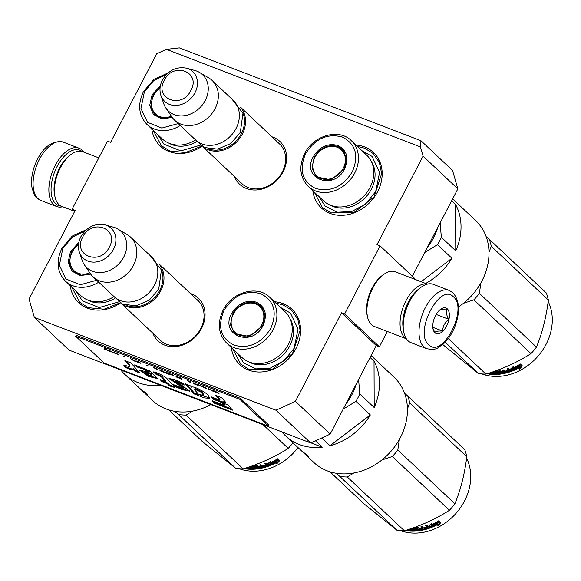 <?xml version="1.0" encoding="UTF-8"?>
<svg xmlns="http://www.w3.org/2000/svg" width="581" height="581" viewBox="0 0 581 581"><rect width="100%" height="100%" fill="white"/><g stroke="black" fill="none" stroke-linecap="round" stroke-linejoin="round"><path stroke-width="0.87" d="M420.942 140.718L452.548 170.494L457.843 188.876L423.077 156.122L376.975 244.681L380.076 245.865L344.613 313.987L341.519 312.796L295.417 401.355L275.939 410.215L34.344 317.393L29.05 299.012L75.152 210.453L72.051 209.262L107.514 141.139L110.608 142.33L156.71 53.772L166.449 49.341L179.355 47.889L420.942 140.718L420.426 146.928L166.449 49.341M423.077 156.122L420.426 146.928M190.379 293.47A29.391 24.424 133.3 0 1 191.541 293.877A29.391 24.424 133.3 0 1 201.513 328.49A29.391 24.424 133.3 0 1 164.837 345.172A29.391 24.424 133.3 0 1 152.905 333.24M271.937 136.789A29.391 24.424 133.3 0 1 273.106 137.203A29.391 24.424 133.3 0 1 283.078 171.809A29.391 24.424 133.3 0 1 246.402 188.498A29.391 24.424 133.3 0 1 234.463 176.566M120.34 302.999A38.055 31.621 133.3 0 1 87.47 308.17A38.055 31.621 133.3 0 1 70.228 285.663M201.905 146.325A38.055 31.621 133.3 0 1 169.027 151.496A38.055 31.621 133.3 0 1 151.794 128.982M274.443 301.75A38.055 31.621 133.3 0 1 283.1 303.638A38.055 31.621 133.3 0 1 296.012 348.447A38.055 31.621 133.3 0 1 248.523 370.053A38.055 31.621 133.3 0 1 231.274 347.409M356 145.068A38.055 31.621 133.3 0 1 364.657 146.957A38.055 31.621 133.3 0 1 377.57 191.774A38.055 31.621 133.3 0 1 330.088 213.38A38.055 31.621 133.3 0 1 312.832 190.735M457.843 188.876L412.35 276.273M72.051 209.262L74.55 211.615M295.417 401.355L330.182 434.116L310.704 442.976L69.117 350.147L34.344 317.393M310.704 442.976L275.939 410.215M330.182 434.116L376.285 345.557L341.519 312.796M344.613 313.987L379.378 346.748L376.285 345.557M380.076 245.865L414.841 278.626L414.543 279.207M387.331 331.468L379.378 346.748M158.715 338.716A27.438 22.804 -46.7 0 0 160.167 340.241A27.438 22.804 -46.7 0 0 166.515 344.213A27.438 22.804 133.3 0 0 198.426 332.434A27.438 22.804 133.3 0 0 197.794 300.304A27.438 22.804 133.3 0 0 196.189 298.946M240.273 182.035A27.438 22.804 -46.7 0 0 241.725 183.567A27.438 22.804 -46.7 0 0 248.08 187.54A27.438 22.804 133.3 0 0 279.991 175.76A27.438 22.804 133.3 0 0 279.359 143.623A27.438 22.804 133.3 0 0 277.747 142.265M275.917 303.137L283.049 304.858L291.633 310.232L297.806 319.158L300.101 330.298L292.483 353.655L272.395 369.204L249.365 369.574L240.781 364.207L232.741 348.796M120.064 302.839L104.057 309.215L88.305 307.69L79.72 302.323L71.71 287.05M357.482 146.463L364.614 148.184L373.198 153.551L379.364 162.484L381.666 173.625L374.048 196.981L353.952 212.53L330.923 212.9L322.339 207.526L314.306 192.122M201.629 146.158L185.622 152.534L169.863 151.016L161.286 145.642L153.268 130.376M240.694 107.507A27.322 22.703 133.3 0 1 242.241 134.255A27.322 22.703 -46.7 0 1 203.372 147.116M242.764 112.467A26.544 22.056 133.3 0 1 241.304 133.717A26.544 22.056 -46.7 0 1 208.448 148.889M212.116 80.425L233.134 100.23A27.322 22.703 133.3 0 1 236.075 128.445A27.322 22.703 -46.7 0 1 195.659 139.999L174.641 120.202A27.322 22.703 -46.7 0 0 215.057 108.64A27.322 22.703 133.3 0 0 212.116 80.425A27.322 22.703 133.3 0 0 208.768 77.912L199.515 72.429A24.925 20.713 133.3 0 1 205.253 100.469A24.925 20.713 -46.7 0 1 165.912 108.095L171.932 117.006A27.322 22.703 -46.7 0 0 174.641 120.202M186.654 68.202C176.413 66.357 168.345 70.294 162.44 80.018C159.797 85.233 159.296 90.396 160.922 95.509A20.473 17.009 -46.7 0 0 176.791 105.393A20.473 17.009 -46.7 0 0 194.991 92.771A20.473 17.009 -46.7 0 0 186.654 68.202L195.107 70.555A24.925 20.713 133.3 0 1 199.515 72.429M160.922 95.509L163.777 103.81A24.925 20.713 -46.7 0 0 165.912 108.095M159.136 264.181A27.322 22.703 133.3 0 1 160.683 290.928A27.322 22.703 -46.7 0 1 121.814 303.798M161.198 269.148A26.544 22.056 133.3 0 1 159.746 290.398A26.544 22.056 -46.7 0 1 126.89 305.562M130.551 237.106L151.576 256.911A27.322 22.703 133.3 0 1 154.517 285.126A27.322 22.703 -46.7 0 1 114.101 296.68L93.083 276.876A27.322 22.703 -46.7 0 0 133.499 265.321A27.322 22.703 133.3 0 0 130.551 237.106A27.322 22.703 133.3 0 0 127.203 234.586L117.958 229.103A24.925 20.713 133.3 0 1 123.695 257.143A24.925 20.713 -46.7 0 1 84.347 264.776L90.367 273.68A27.322 22.703 -46.7 0 0 93.083 276.876M105.096 224.883C94.856 223.031 86.78 226.968 80.882 236.692C78.239 241.907 77.731 247.078 79.365 252.19A20.473 17.009 -46.7 0 0 95.233 262.067A20.473 17.009 -46.7 0 0 113.433 249.445A20.473 17.009 -46.7 0 0 105.096 224.883L113.549 227.236A24.925 20.713 133.3 0 1 117.958 229.103M79.365 252.19L82.219 260.484A24.925 20.713 -46.7 0 0 84.347 264.776M61.056 206.073A29.667 15.622 -69 0 1 55.623 203.72A29.667 15.622 -69 0 1 57.091 166.522A29.667 15.622 -69 0 1 82.037 151.481M62.704 206.742A31.221 16.442 -69 0 1 56.662 206.509A31.221 16.442 -69 0 1 53.677 204.606A31.221 16.442 -69 0 1 55.217 165.447A31.221 16.442 -69 0 1 79.06 148.213A31.221 16.442 -69 0 1 82.044 150.109A31.221 16.442 -69 0 1 83.7 152.084M449.186 290.427L433.39 284.356A31.221 16.442 111 0 0 421.472 286.97L420.274 287.82A29.667 15.622 111 0 0 408.944 301.713A29.667 15.622 111 0 0 403.57 331.293L403.889 332.731A31.221 16.442 111 0 0 408.007 340.756A31.221 16.442 111 0 0 410.992 342.652L426.788 348.723C438.161 350.554 437.195 347.387 442.09 345.063C447.501 340.597 451.793 334.38 454.959 326.406C460.29 311.997 459.658 300.827 453.078 292.889L449.186 290.427A31.221 16.442 111 0 0 423.912 310.617A31.221 16.442 111 0 0 423.803 346.821A31.221 16.442 111 0 0 426.788 348.723M421.472 286.97A31.221 16.442 111 0 0 409.547 301.59A31.221 16.442 111 0 0 403.889 332.731M428.676 344.606C442.177 359.53 468.533 308.896 453.5 296.92C439.991 282.003 413.636 332.637 428.676 344.606M434.878 332.688A13.661 7.197 111 0 0 446.615 325.977A13.661 7.197 111 0 0 447.29 308.845A13.661 7.197 111 0 0 440.768 309.157A13.661 7.197 111 0 0 433.077 329.18A13.661 7.197 111 0 0 434.878 332.688M432.918 328.323L434.835 332.521C435.518 331.308 438.125 330.829 442.642 331.09C442.773 326.42 444.821 322.484 448.786 319.289C446.31 315.098 445.758 311.641 447.116 308.925L440.238 309.557M448.786 319.289L436.171 314.444M442.642 331.09L432.809 327.306M416.592 290.965A27.322 14.387 111 0 0 408.341 302.011A27.322 14.387 111 0 0 402.945 326.493M427.202 284.167A29.275 15.418 111 0 0 406.003 300.675A29.275 15.418 111 0 0 404.558 337.387A29.275 15.418 111 0 0 406.264 338.65M427.347 284.124L395.218 271.777A29.275 15.418 111 0 0 384.041 274.232L382.538 275.292A27.322 14.387 111 0 0 372.101 288.089A27.322 14.387 111 0 0 367.156 315.338L367.555 317.132A29.275 15.418 111 0 0 371.419 324.648A29.275 15.418 111 0 0 374.215 326.428L406.351 338.781M384.041 274.232A29.275 15.418 111 0 0 372.864 287.936A29.275 15.418 111 0 0 367.555 317.132M73.969 211.063L61.702 206.349A29.275 15.418 -69 0 1 58.899 204.57A29.275 15.418 -69 0 1 55.042 197.053L54.636 195.252A27.322 14.387 -69 0 1 59.589 168.011A27.322 14.387 -69 0 1 70.025 155.214L71.528 154.147A29.275 15.418 -69 0 1 82.698 151.699L98.799 157.887M55.042 197.053A29.275 15.418 -69 0 1 60.344 167.858A29.275 15.418 -69 0 1 71.528 154.147M451.648 200.786L455.591 204.505A58.55 48.651 133.3 0 1 455.758 250.861L441.328 237.259A58.55 48.651 133.3 0 1 439.519 241.006A58.55 48.651 133.3 0 1 437.471 244.666L424.726 252.495M452.65 198.862L475.614 220.504A58.55 48.651 133.3 0 1 481.925 280.964A58.55 48.651 133.3 0 1 458.474 306.906M313.268 156.725C319.652 146.608 327.873 142.868 337.931 145.504C346.93 150.189 349.166 157.945 344.642 168.78C334.031 191.41 300.711 178.614 313.268 156.725M314.205 157.262C320.334 147.545 328.236 143.95 337.895 146.485L342.289 149.23L346.545 158.112L344.337 168.846L331.025 179.892L316.246 176.871L311.997 167.989L314.205 157.262M317.153 177.648L315.49 175.295M340.669 148.569L343.124 150.094M305.57 153.769C298.823 169.921 302.156 181.49 315.57 188.469C330.567 192.405 342.819 186.828 352.34 171.744C359.087 155.585 355.754 144.023 342.34 137.036C327.343 133.107 315.084 138.685 305.57 153.769M308.199 186.37L323.523 200.808A31.418 26.109 -46.7 0 0 370.003 187.525A31.418 26.109 -46.7 0 0 366.618 155.076L351.294 140.631C339.006 128.045 313.348 135.402 304.626 153.616C298.641 166.449 299.832 177.372 308.199 186.37A31.418 26.109 -46.7 0 0 354.679 173.08A31.418 26.109 -46.7 0 0 351.294 140.631M421.152 281.749L451.902 258.269A58.55 48.651 133.3 0 1 425.633 283.47M455.591 204.505L455.758 250.861M441.328 237.259L440.166 222.843M427.304 247.542A52.689 43.786 -46.7 0 0 437.711 227.563M451.902 258.269L437.471 244.666M361.999 150.726L371.971 156.362L379.618 172.339L375.653 191.636L365.565 204.105L351.708 211.513L337.162 212.225L325.128 206.073L318.911 196.458M344.998 152.847A18.636 15.491 -46.7 0 0 342.906 150.297C336.864 145.381 330.131 144.974 322.695 149.077A17.88 14.859 -46.7 0 1 341.294 149.825A17.88 14.859 -46.7 0 1 343.255 168.316A17.88 14.859 133.3 0 1 320.944 178.461A17.88 14.859 133.3 0 1 314.88 157.415C311.278 165.048 312.106 171.722 317.349 177.423A18.636 15.491 133.3 0 0 320.022 179.369M322.695 149.077A17.88 14.859 -46.7 0 0 314.931 157.32A17.88 14.859 -46.7 0 0 314.88 157.415M548.173 301.474A51.716 42.972 133.3 0 1 538.558 355.543A51.716 42.972 133.3 0 1 481.969 373.932M486.181 236.707L489.238 239.212A58.55 48.651 133.3 0 1 491.272 246.286L488.991 252.176M480.937 282.802L479.361 293.332A58.55 48.651 133.3 0 1 473.893 299.818L463.427 303.318M489.238 239.212L546.322 292.998A58.55 48.651 133.3 0 1 548.362 300.072C546.198 317.458 542.226 333.138 536.445 347.118A58.55 48.651 133.3 0 1 533.808 350.445A58.55 48.651 133.3 0 1 530.976 353.604C517.773 362.137 502.761 368.971 485.941 374.099A58.55 48.651 133.3 0 1 478.439 373.51L445.206 342.202M478.439 373.51L442.744 344.526M548.362 300.072L491.272 246.286M536.445 347.118L479.361 293.332M530.976 353.604L473.893 299.818M485.941 374.099L448.263 338.592M519.777 365.87A51.716 42.972 133.3 0 1 512.812 369.385L512.486 370.969L510.481 369.073L513.415 366.408L513.117 367.926A51.716 42.972 133.3 0 0 520.068 364.2L519.777 365.87L519.508 365.267A50.939 42.326 133.3 0 1 512.645 368.724L512.34 370.3L510.779 368.819M512.812 369.385L512.645 368.724M519.639 364.469L519.508 365.267M513.277 367.119A50.939 42.326 133.3 0 1 512.936 367.272L513.023 366.785M513.117 367.926L512.936 367.272M519.741 367.526L519.443 369.175L522.377 365.928L520.358 364.018L520.031 365.892A51.716 42.972 133.3 0 1 513.067 369.429L512.776 370.852A51.716 42.972 133.3 0 0 519.741 367.526L519.487 366.909A50.939 42.326 133.3 0 1 512.936 370.061M519.922 364.294L519.763 365.289M522.087 365.333L519.203 368.543M512.9 368.768L512.638 370.235M490.444 372.799A51.716 42.972 133.3 0 1 490.066 372.777M488.817 373.184A51.716 42.972 133.3 0 0 491.025 373.343L491.185 372.624A50.939 42.326 133.3 0 1 490.618 372.595M491.432 373.728L491.562 373.169A50.939 42.326 133.3 0 1 491.076 373.14M491.025 373.343L491.395 373.888A51.716 42.972 133.3 0 1 488.541 373.641L489.122 374.193L489.26 373.721M500.132 371.47L502.325 373.532L502.325 372.82L500.139 370.758L499.827 371.419A51.716 42.972 133.3 0 1 496.116 371.913L496.886 372.639A51.716 42.972 133.3 0 0 499.311 372.348L500.11 372.501L501.374 373.692L501.069 374.004L501.091 373.423M500.975 373.307A50.939 42.326 133.3 0 1 499.595 373.481L499.624 372.755L498.926 372.319M495.499 373.765A50.939 42.326 133.3 0 1 494.351 373.779M492.797 373.75A50.939 42.326 133.3 0 1 491.446 373.677M501.069 374.004A51.716 42.972 133.3 0 1 489.122 374.193M496 371.942L496.159 371.397M499.827 371.419L499.834 370.758M496.116 371.913L496.167 371.295M507.678 368.659L508.593 370.097L507.235 368.812A51.716 42.972 133.3 0 0 508.549 368.347L511.418 371.048L511.113 371.477L510.989 370.801A50.939 42.326 133.3 0 1 506.937 372.08M509.174 370.649A51.716 42.972 133.3 0 1 506.109 371.593L506.044 370.896A50.939 42.326 133.3 0 0 509.065 369.966L509.544 371.266A51.716 42.972 133.3 0 1 506.16 372.29A50.939 42.326 133.3 0 1 504.736 372.617M511.113 371.477A51.716 42.972 133.3 0 1 503.124 373.663L503.117 372.966L502.325 372.82M508.477 369.414A50.939 42.326 133.3 0 1 508.034 369.567M508.593 370.097A51.716 42.972 133.3 0 1 505.521 371.041L506.109 371.593M494.228 371.513L494.511 371.448A51.716 42.972 133.3 0 0 500.009 370.729L501.919 371.898A51.716 42.972 133.3 0 0 503.669 371.52L502.311 370.235A51.716 42.972 133.3 0 0 503.633 369.908L506.16 372.29M494.751 371.426L496.537 372.559A50.939 42.326 133.3 0 0 496.559 372.552M494.199 371.709L495.658 373.082L495.746 372.363M499.232 372.385L498.883 373.038A51.716 42.972 133.3 0 1 496.45 373.278L495.658 373.082M498.883 373.038L498.919 372.406M499.188 373.104L499.464 373.59A51.716 42.972 133.3 0 1 495.644 373.91L493.298 371.695M492.296 372.036L494.322 373.946L494.446 373.22L492.949 371.811M491.323 372.363L493.008 373.939A51.716 42.972 133.3 0 0 494.322 373.946M503.124 373.663L502.325 373.532M487.561 373.59L488.055 374.055A51.716 42.972 133.3 0 1 486.755 373.844M504.613 372.406L504.591 371.971A50.939 42.326 133.3 0 1 504.25 372.043L504.62 372.668A51.716 42.972 133.3 0 1 503.306 372.958L502.507 372.45L502.492 371.782M503.669 371.491A50.939 42.326 133.3 0 0 504.214 371.368L504.25 372.072A51.716 42.972 133.3 0 1 502.507 372.45M504.214 371.368L504.591 371.971M491.185 372.624L491.562 373.169M511.287 370.373L510.989 370.801M509.065 369.966L509.435 370.591M502.87 370.104L503.633 370.816A50.939 42.326 133.3 0 1 503.066 370.947M503.669 371.52L503.633 370.816M172.23 117.435L161.809 118.916L153.369 114.392L149.716 105.357L152.069 94.826L160.378 85.814M172.07 117.209L162.811 118.568L155.047 114.973L150.799 106.091L152.999 95.364L160.138 87.266M155.948 115.75L154.292 113.397M166.609 74.31L153.747 80.563L144.371 91.871L140.951 108.553L147.589 122.344L161.801 128.074L178.236 123.586M168.112 72.915L153.827 79.394L143.427 91.711C137.443 104.551 138.634 115.466 147 124.465L162.324 138.91A31.418 26.109 -46.7 0 0 195.274 140.144M200.22 145.221L180.793 150.871L163.929 144.175L157.712 134.56M171.373 116.185A17.88 14.859 133.3 0 1 154.691 113.012A17.88 14.859 133.3 0 1 153.682 95.509C150.08 103.149 150.9 109.824 156.144 115.525A18.636 15.491 133.3 0 0 158.824 117.464M160.044 88.145A17.88 14.859 -46.7 0 0 153.733 95.422A17.88 14.859 -46.7 0 0 153.682 95.509M370.082 357.468L374.026 361.179A58.55 48.651 133.3 0 1 374.2 407.535L359.762 393.933A58.55 48.651 133.3 0 1 357.961 397.687A58.55 48.651 133.3 0 1 355.906 401.34L343.168 409.177M371.085 355.536L394.056 377.178A58.55 48.651 133.3 0 1 400.367 437.638A58.55 48.651 133.3 0 1 327.314 470.879A58.55 48.651 133.3 0 1 313.755 462.403L301.902 451.234A58.55 48.651 133.3 0 1 301.43 450.776M231.703 313.406C238.087 303.282 246.315 299.542 256.374 302.178C265.372 306.862 267.609 314.626 263.084 325.462C252.466 348.084 219.146 335.288 231.703 313.406M232.64 313.943C238.776 304.219 246.671 300.624 256.337 303.159L260.731 305.911L264.98 314.793L262.779 325.52L249.467 336.573L234.688 333.552L230.439 324.67L232.64 313.943M235.588 334.322L233.932 331.976M259.104 305.243L261.566 306.768M224.012 310.45C217.265 326.602 220.598 338.164 234.005 345.15C249.002 349.079 261.261 343.502 270.775 328.418C277.522 312.266 274.188 300.697 260.782 293.717C245.785 289.781 233.526 295.359 224.012 310.45M226.634 343.044L241.965 357.489A31.418 26.109 -46.7 0 0 288.445 344.199A31.418 26.109 -46.7 0 0 285.06 311.75L269.729 297.305C257.448 284.719 231.79 292.076 223.068 310.29C217.076 323.13 218.267 334.046 226.634 343.044A31.418 26.109 -46.7 0 0 273.114 329.754A31.418 26.109 -46.7 0 0 269.729 297.305M330.015 445.736L370.344 414.943A58.55 48.651 133.3 0 1 330.015 445.736L321.751 437.951M374.026 361.179L374.2 407.535M359.762 393.933L358.608 379.516M345.746 404.216A52.689 43.786 -46.7 0 0 356.146 384.237M370.344 414.943L355.906 401.34M310.958 442.86L322.252 447.196L315.468 440.805M322.252 447.196A58.55 48.651 133.3 0 1 299.338 444.523A58.55 48.651 133.3 0 1 285.787 436.048A58.55 48.651 133.3 0 1 281.996 431.944M299.215 448.685L301.002 450.34A58.55 48.651 133.3 0 0 306.325 454.277L306.26 454.524A58.55 48.651 133.3 0 1 301.081 450.457L301.103 450.435M300.072 449.491L301.089 450.449M306.724 454.574L306.441 455.148L308.591 456.332L306.645 454.495M306.441 455.148L306.826 454.669M306.448 454.938A58.55 48.651 133.3 0 1 301.902 451.234M301.292 450.653L301.292 450.653A58.55 48.651 133.3 0 0 306.485 454.705M280.441 307.4L290.406 313.043L298.053 329.013L294.088 348.31L284 360.779L270.15 368.187L255.604 368.899L243.57 362.755L237.346 353.139M263.44 309.52A18.636 15.491 -46.7 0 0 261.348 306.971C255.306 302.055 248.566 301.648 241.137 305.759A17.88 14.859 -46.7 0 1 259.736 306.499A17.88 14.859 -46.7 0 1 261.697 324.99A17.88 14.859 133.3 0 1 239.387 335.143A17.88 14.859 133.3 0 1 233.322 314.089C229.72 321.729 230.541 328.396 235.784 334.104A18.636 15.491 133.3 0 0 238.464 336.043M241.137 305.759A17.88 14.859 -46.7 0 0 233.366 314.001A17.88 14.859 -46.7 0 0 233.322 314.089M466.616 458.155A51.716 42.972 133.3 0 1 457 512.217A51.716 42.972 133.3 0 1 400.411 530.606M404.623 393.388L407.673 395.893A58.55 48.651 133.3 0 1 409.714 402.96L407.426 408.857M399.372 439.476L397.796 450.006A58.55 48.651 133.3 0 1 392.328 456.499L381.87 459.999M353.793 473.021L347.293 476.986A58.55 48.651 133.3 0 1 339.791 476.405L335.912 473.224M407.673 395.893L464.764 449.679A58.55 48.651 133.3 0 1 466.797 456.746C464.633 474.132 460.66 489.819 454.887 503.8A58.55 48.651 133.3 0 1 452.25 507.119A58.55 48.651 133.3 0 1 449.418 510.285C436.215 518.818 421.203 525.645 404.383 530.773A58.55 48.651 133.3 0 1 396.874 530.192L339.791 476.405M396.874 530.192L363.757 503.633L329.979 471.808M466.797 456.746L409.714 402.96M454.887 503.8L397.796 450.006M449.418 510.285L392.328 456.499M404.383 530.773L347.293 476.986M438.219 522.551A51.716 42.972 133.3 0 1 431.247 526.059L430.928 527.642L428.916 525.754L431.85 523.089L431.56 524.599A51.716 42.972 133.3 0 0 438.51 520.881L438.219 522.551L437.943 521.941A50.939 42.326 133.3 0 1 431.087 525.406L430.782 526.974L429.214 525.5M431.247 526.059L431.087 525.406M438.081 521.142L437.943 521.941M431.719 523.793A50.939 42.326 133.3 0 1 431.371 523.946L431.465 523.459M431.56 524.599L431.371 523.946M438.183 524.2L437.878 525.849L440.819 522.602L438.793 520.699L438.473 522.566A51.716 42.972 133.3 0 1 431.501 526.103L431.211 527.526A51.716 42.972 133.3 0 0 438.183 524.2L437.929 523.59A50.939 42.326 133.3 0 1 431.378 526.735M438.364 520.968L438.197 521.963M440.529 522.014L437.646 525.224M431.334 525.449L431.073 526.916M408.879 529.473A51.716 42.972 133.3 0 1 408.508 529.451M407.252 529.865A51.716 42.972 133.3 0 0 409.467 530.025L409.627 529.306A50.939 42.326 133.3 0 1 409.06 529.269M409.874 530.409L410.004 529.843A50.939 42.326 133.3 0 1 409.511 529.814M409.467 530.025L409.837 530.562A51.716 42.972 133.3 0 1 406.976 530.322L407.564 530.874L407.702 530.402M418.574 528.144L420.76 530.206L420.767 529.494L418.581 527.432L418.262 528.093A51.716 42.972 133.3 0 1 414.551 528.587L415.328 529.32A51.716 42.972 133.3 0 0 417.754 529.03L418.552 529.175L419.816 530.366L419.511 530.678L419.533 530.097M419.409 529.981A50.939 42.326 133.3 0 1 418.037 530.162L418.066 529.436L417.361 529M413.933 530.438A50.939 42.326 133.3 0 1 412.793 530.453M411.239 530.424A50.939 42.326 133.3 0 1 409.881 530.351M419.511 530.678A51.716 42.972 133.3 0 1 407.564 530.874M414.442 528.623L414.602 528.071M418.262 528.093L418.269 527.439M414.551 528.587L414.609 527.969M426.12 525.333L427.028 526.771L425.67 525.493A51.716 42.972 133.3 0 0 426.991 525.021L429.86 527.722L429.555 528.158L429.432 527.483A50.939 42.326 133.3 0 1 425.372 528.754M427.616 527.323A51.716 42.972 133.3 0 1 424.544 528.267L424.479 527.577A50.939 42.326 133.3 0 0 427.507 526.64L427.986 527.947A51.716 42.972 133.3 0 1 424.595 528.964A50.939 42.326 133.3 0 1 423.179 529.298M429.555 528.158A51.716 42.972 133.3 0 1 421.559 530.337L421.559 529.64M426.919 526.088A50.939 42.326 133.3 0 1 426.469 526.241M427.028 526.771A51.716 42.972 133.3 0 1 423.963 527.722L424.544 528.267M412.663 528.194L412.946 528.122A51.716 42.972 133.3 0 0 418.443 527.403L420.361 528.579A51.716 42.972 133.3 0 0 422.104 528.194L420.746 526.916A51.716 42.972 133.3 0 0 422.067 526.582L424.595 528.964M413.193 528.1L414.972 529.233A50.939 42.326 133.3 0 0 415.001 529.233M412.641 528.39L414.093 529.756L414.18 529.037M417.666 529.059L417.318 529.712A51.716 42.972 133.3 0 1 414.892 529.952L414.093 529.756M417.318 529.712L417.361 529.08M417.63 529.778L417.906 530.264A51.716 42.972 133.3 0 1 414.086 530.584L411.733 528.369M410.738 528.71L412.764 530.62L412.888 529.901L411.384 528.485M409.765 529.037L411.442 530.62A51.716 42.972 133.3 0 0 412.764 530.62M421.559 530.337L420.76 530.206M405.996 530.264L406.489 530.729A51.716 42.972 133.3 0 1 405.189 530.518M423.048 529.08L423.026 528.645A50.939 42.326 133.3 0 1 422.692 528.725M420.942 529.131A51.716 42.972 133.3 0 0 422.692 528.746L423.062 529.349A51.716 42.972 133.3 0 1 421.741 529.64L420.942 529.131L420.935 528.456M422.692 528.746L422.656 528.042A50.939 42.326 133.3 0 1 422.104 528.173M422.656 528.042L423.026 528.645M409.627 529.306L410.004 529.843M421.559 529.632L420.767 529.494M429.729 527.047L429.432 527.483M427.507 526.64L427.877 527.265M421.312 526.778L422.067 527.497A50.939 42.326 133.3 0 1 421.501 527.628M422.104 528.194L422.067 527.497M90.665 274.116L80.251 275.597L71.812 271.066L68.159 262.038L70.504 251.5L78.82 242.495M90.505 273.883L81.246 275.249L73.489 271.647L69.241 262.765L71.441 252.038L78.58 243.947M74.39 272.424L72.734 270.071M85.044 230.984L72.182 237.244L62.806 248.545L59.393 265.226L66.031 279.025L80.236 284.748L96.678 280.267M86.547 229.589L72.262 236.068L61.869 248.392C55.878 261.232 57.069 272.148 65.435 281.146L80.766 295.584A31.418 26.109 -46.7 0 0 113.709 296.826M210.838 404.601A58.55 48.651 133.3 0 1 166.108 408.98A58.55 48.651 133.3 0 1 152.556 400.498L140.704 389.335A58.55 48.651 133.3 0 1 140.224 388.878M160.69 385.334A58.55 48.651 133.3 0 1 138.14 382.625A58.55 48.651 133.3 0 1 124.588 374.149A58.55 48.651 133.3 0 1 120.754 369.988M138.017 386.779L139.796 388.442A58.55 48.651 133.3 0 0 145.127 392.378L145.061 392.625A58.55 48.651 133.3 0 1 139.883 388.558L139.905 388.529M138.874 387.592L140.021 388.674M145.526 392.676L145.243 393.243L147.392 394.426L145.446 392.596M145.243 393.243L145.628 392.771M145.25 393.032A58.55 48.651 133.3 0 1 140.704 389.335M140.094 388.754L140.094 388.754A58.55 48.651 133.3 0 0 145.286 392.807M118.662 301.895L99.228 307.552L82.371 300.849L76.147 291.234M89.815 272.859A17.88 14.859 133.3 0 1 73.133 269.693A17.88 14.859 133.3 0 1 72.124 252.19C68.522 259.823 69.342 266.497 74.586 272.198A18.636 15.491 133.3 0 0 77.266 274.145M78.486 244.819A17.88 14.859 -46.7 0 0 72.167 252.096A17.88 14.859 -46.7 0 0 72.124 252.19M298.002 447.552A51.716 42.972 133.3 0 1 295.802 450.319A51.716 42.972 133.3 0 1 239.205 468.707M192.594 411.116L186.094 415.088A58.55 48.651 133.3 0 1 178.592 414.5L174.714 411.326M292.984 442.824A58.55 48.651 133.3 0 1 291.052 445.22A58.55 48.651 133.3 0 1 288.22 448.379C275.016 456.913 260.005 463.747 243.185 468.874A58.55 48.651 133.3 0 1 235.675 468.293L178.592 414.5M235.675 468.293L202.558 441.727L168.78 409.91M288.22 448.379L263.04 424.667M243.185 468.874L186.094 415.088M277.021 460.653A51.716 42.972 133.3 0 1 270.049 464.161L269.722 465.744L267.718 463.849L270.652 461.183L270.361 462.701A51.716 42.972 133.3 0 0 277.311 458.975L277.021 460.653L276.745 460.043A50.939 42.326 133.3 0 1 269.889 463.5L269.584 465.076L268.015 463.594M270.049 464.161L269.889 463.5M276.876 459.244L276.745 460.043M270.514 461.895A50.939 42.326 133.3 0 1 270.172 462.048L270.267 461.561M270.361 462.701L270.172 462.048M276.984 462.302L276.679 463.95L279.621 460.704L277.595 458.794L277.275 460.668A51.716 42.972 133.3 0 1 270.303 464.204L270.012 465.628A51.716 42.972 133.3 0 0 276.984 462.302L276.73 461.684A50.939 42.326 133.3 0 1 270.18 464.836M277.166 459.07L276.999 460.065M279.323 460.108L276.447 463.318M270.136 463.544L269.875 465.011M247.68 467.574A51.716 42.972 133.3 0 1 247.31 467.552M246.053 467.959A51.716 42.972 133.3 0 0 248.269 468.126L248.428 467.4A50.939 42.326 133.3 0 1 247.862 467.371M248.675 468.504L248.799 467.945A50.939 42.326 133.3 0 1 248.312 467.916M248.269 468.126L248.639 468.664A51.716 42.972 133.3 0 1 245.778 468.417L246.366 468.969L246.497 468.497M257.376 466.245L259.562 468.308L259.569 467.596L257.376 465.534L257.063 466.194A51.716 42.972 133.3 0 1 253.352 466.688L254.129 467.414A51.716 42.972 133.3 0 0 256.555 467.124L258.618 468.468L258.305 468.78L258.334 468.199M258.211 468.083A50.939 42.326 133.3 0 1 256.831 468.257L256.867 467.531L256.163 467.095M252.735 468.54A50.939 42.326 133.3 0 1 251.595 468.555M250.033 468.526A50.939 42.326 133.3 0 1 248.683 468.453M258.305 468.78A51.716 42.972 133.3 0 1 246.366 468.969M253.243 466.717L253.396 466.173M257.063 466.194L257.071 465.534M253.352 466.688L253.41 466.071M264.914 463.435L265.829 464.873L264.471 463.587A51.716 42.972 133.3 0 0 265.793 463.122L268.662 465.824L268.349 466.252L268.226 465.577A50.939 42.326 133.3 0 1 264.173 466.855M263.389 467.059A50.939 42.326 133.3 0 1 261.98 467.393M268.349 466.252A51.716 42.972 133.3 0 1 260.361 468.439L260.361 467.741L259.569 467.596M265.72 464.19A50.939 42.326 133.3 0 1 265.27 464.342M265.829 464.873A51.716 42.972 133.3 0 1 262.765 465.817L263.346 466.369L263.28 465.679A50.939 42.326 133.3 0 0 266.301 464.742L266.679 465.366A50.939 42.326 133.3 0 1 266.439 465.446M263.346 466.369L263.346 466.369A51.716 42.972 133.3 0 0 266.418 465.425L266.301 464.742M266.418 465.425L266.788 466.042A51.716 42.972 133.3 0 1 263.396 467.066L260.869 464.684A51.716 42.972 133.3 0 1 259.547 465.011L260.905 466.296A51.716 42.972 133.3 0 1 259.162 466.674L257.245 465.504A51.716 42.972 133.3 0 1 251.747 466.223L251.464 466.289M251.994 466.202L253.774 467.335A50.939 42.326 133.3 0 1 253.774 467.335L253.694 468.054L252.895 467.858L252.982 467.139M251.442 466.485L252.895 467.858M256.468 467.16L256.432 467.879L256.163 467.182M256.119 467.814A51.716 42.972 133.3 0 1 253.694 468.054M256.432 467.879L256.708 468.366A51.716 42.972 133.3 0 1 252.888 468.685L250.534 466.47M249.54 466.812L251.566 468.722L251.689 467.995L250.186 466.587M248.566 467.139L250.244 468.714A51.716 42.972 133.3 0 0 251.566 468.722M260.361 468.439L259.562 468.308M244.797 468.366L245.291 468.831A51.716 42.972 133.3 0 1 243.991 468.62M261.849 467.182L261.828 466.746A50.939 42.326 133.3 0 1 261.494 466.819L261.864 467.444A51.716 42.972 133.3 0 1 260.542 467.734L259.743 467.226L259.736 466.558M260.114 464.88L260.905 466.296A50.939 42.326 133.3 0 0 261.457 466.144L261.494 466.848A51.716 42.972 133.3 0 1 259.743 467.226M261.457 466.144L261.828 466.746M248.428 467.4L248.799 467.945M268.531 465.149L268.226 465.577M260.869 465.592A50.939 42.326 133.3 0 1 260.303 465.722M104.166 348.723L105.038 348.673M104.565 349.283L104.834 348.992L107.376 350.365L105.117 348.6L104.464 348.346L103.919 349.036L104.74 348.949M217.439 392.052L216.793 391.805L217.497 392.473L213.329 390.476L215.311 392.044L219.022 393.548L217.439 392.052M214.04 391.63L211.811 389.895L214.04 391.63M212.53 391.049L208.347 388.566L208.201 389.386L208.848 389.633L208.986 388.921L212.53 391.049M204.737 388.057L206.771 388.704L206.015 387.868L201.905 386.292L204.788 387.963M201.491 386.808L202.137 387.055L200.561 385.566L196.661 384.07L201.614 386.568M187.14 380.41L190.67 382.654L190.822 381.826L187.14 380.41M176.66 376.517L177.771 377.563L182.013 379.32L180.43 377.832L176.66 376.517M176.58 377.105L175.84 376.953L176.58 377.105M173.247 375.958L173.399 375.13L169.071 373.467L173.247 375.958M164.735 371.862L165.541 372.864L169.783 374.629L168.199 373.14L164.735 371.862M159.535 369.865L160.349 370.867L164.59 372.632L163.007 371.143L159.535 369.865M147.995 365.689L146.485 365.108L147.995 365.689M118.597 354.955L116.367 353.219L118.597 354.955M109.802 350.713L108.574 350.227L109.809 351.207L112.54 352.333L110.012 350.786M193.095 383.489L197.38 385.225L194.069 383.075L193.415 382.821L194.831 384.157L193.095 383.489M153.486 367.482L157.662 369.966L157.814 369.146L153.486 367.482M114.907 352.805L113.121 351.97L115.038 353.233L113.978 352.899L116.578 353.902L114.907 352.805M135.976 360.881L139.738 362.5L140.152 363.074L137.653 362.224L140.951 363.343L139.193 362.05L135.976 360.881M134.117 360.038L134.821 360.707L130.652 358.709L133.746 360.779L136.346 361.774L134.117 360.038M125.162 356.916L123.651 356.335L125.162 356.916M107.71 349.893L109.293 351.382L107.71 349.893M128.888 365.166L129.672 366.626L123.775 365.137L125.068 367.272C129.614 369.371 132.265 370.082 133.02 369.407L135.024 371.186L139.629 372.879L131.016 362.98L124.886 360.619L128.888 365.166L129.243 364.483L129.984 366.037M134.429 364.955L138.067 367.446L143.26 368.935L149.056 372.428L139.382 370.068L148.627 376.459L157.611 378.587L150.123 371.019L134.429 364.955M180.844 387.469L171.613 383.925L167.43 379.182C166.21 376.844 156.449 372.101 153.391 371.927L155.585 373.997L161.395 376.866L165.469 381.564L160.109 379.509L161.809 381.586L167.379 383.729L169.202 385.82L174.678 387.491L173.421 386.053L183.414 389.887L189.675 391.173L182.601 385.893L175.171 381.543L184.119 385.123L183.814 383.801L174.482 379.567L169.027 378.558L183.531 388.166L180.844 387.469M186.668 385.283L194.112 393.918L204.352 397.898L209.748 398.392L208.318 395.683C207.519 393.039 192.572 385.203 191.926 387.309L190.06 385.653L184.99 383.707L186.668 385.283L187.024 384.607L194.468 393.235L209.814 398.007M213.285 399.27L221.789 402.539L225.791 402.459L221.681 397.745L215.551 395.392L219.647 400.098L211.361 396.91L213.285 399.27L213.634 398.588L222.138 401.856L225.217 401.798M232.494 410.142L227.941 404.921L221.811 402.56L224.215 405.342L212.138 400.701L214.062 403.061L232.494 410.142M75.69 336.268L104.137 363.067L268.291 426.142L239.851 399.343L75.69 336.268L76.227 335.244L240.381 398.319L239.851 399.343M208.201 389.386L208.92 389.255M208.456 388.602L208.376 389.045M206.11 388.566L206.524 388.29M190.248 382.08L190.735 382.269M172.826 375.384L173.312 375.573M157.24 369.4L157.734 369.589M140.21 363.241L140.624 362.965M126.331 361.179L129.243 364.483M135.024 371.186L135.373 370.504L138.59 371.687M133.02 369.407L133.369 368.724L135.373 370.504M125.068 367.272L125.423 366.589C129.97 368.703 132.621 369.414 133.369 368.724M124.864 365.667L125.423 366.589M136.048 365.144L138.423 366.764L143.921 368.383L149.382 371.738M138.067 367.446L138.423 366.764M139.818 369.857L148.896 375.747L157.647 378.166M169.42 378.34L183.879 387.483L183.531 388.166M175.506 380.904L183.886 384.128M183.414 389.887L183.763 389.212L189.617 390.715M173.421 386.053L173.777 385.37L183.763 389.212M169.202 385.82L169.558 385.138L173.741 386.416M167.379 383.729L167.735 383.046L169.558 385.138M161.809 381.586L162.164 380.904L167.735 383.046M161.431 380.018L162.164 380.904M165.469 381.564L165.825 380.882L161.75 376.19L155.94 373.314L155.585 373.997M154.822 372.261L155.94 373.314M194.112 393.918L194.468 393.235M221.789 402.539L222.138 401.856M212.69 397.419L213.634 398.588M219.647 400.098L220.003 399.416L216.974 395.937M214.062 403.061L214.411 402.379L231.427 408.915M213.459 401.21L214.411 402.379M224.215 405.342L224.571 404.659L223.22 403.105M240.381 398.319L268.829 425.125L268.291 426.142M190.328 381.637L190.103 382.356L188.251 381.063M172.906 374.941L172.68 375.66L170.829 374.367M157.328 368.957L157.095 369.676L155.243 368.383M145.461 372.116L151.053 373.525L151.837 375.057M194.679 389.147L201.411 392.328L203.561 395.501L198.382 394.15L195.398 390.715L194.679 389.147L195.034 388.464L201.658 391.536L203.909 394.819M218.202 393.134L215.202 391.761L218.333 392.894M202.587 386.576L206.175 388.384L203.357 387.302L202.675 386.401M188.222 381.129L190.299 381.623M190.169 381.877L190.103 382.356M177.263 376.844L179.987 377.773L181.163 378.885L178.033 377.57L177.35 376.67M170.799 374.433L172.877 374.934M172.746 375.181L172.68 375.66M165.033 372.145L167.756 373.075L168.933 374.186L165.81 372.871L165.127 371.971M159.84 370.148L162.564 371.085L163.74 372.189L160.61 370.874L159.928 369.974M109.969 350.873L111.675 351.701L109.744 350.844M155.214 368.448L157.291 368.942M157.16 369.196L157.095 369.676M135.526 361.367L132.526 359.995L135.656 361.128M150.697 374.208L151.488 375.74L146.688 374.287L145.105 372.791L150.697 374.208L151.053 373.525M190.829 90.513C201.44 72.037 173.276 61.216 164.321 80.331C153.704 98.814 181.875 109.635 190.829 90.513M109.264 247.194C119.882 228.711 91.718 217.89 82.763 237.004C72.146 255.487 100.31 266.309 109.264 247.194M56.662 206.509L40.866 200.438A31.221 16.442 -69 0 1 37.881 198.542A31.221 16.442 -69 0 1 37.99 162.339A31.221 16.442 -69 0 1 63.264 142.142L79.06 148.213M330.24 205.137A30.575 25.411 133.3 0 0 371.368 189.181A30.575 25.411 -46.7 0 0 371.339 161.518M496.45 373.278L496.537 372.559M196.48 141.728A30.575 25.411 133.3 0 1 169.042 143.238M147 124.465A31.418 26.109 -46.7 0 0 180.27 125.503M248.675 361.81A30.575 25.411 133.3 0 0 289.81 345.855A30.575 25.411 -46.7 0 0 289.774 318.192M414.892 529.952L414.972 529.233M114.915 298.402A30.575 25.411 133.3 0 1 87.477 299.912M65.435 281.146A31.418 26.109 -46.7 0 0 98.712 282.177M161.395 376.866L161.75 376.19M189.747 388.624L190.103 387.941M280.812 145.156L240.505 107.18M243.337 184.925L203.03 146.949M199.247 301.829L158.947 263.854M161.779 341.599L121.473 303.623M40.866 200.438L36.981 197.976C35.434 197.511 33.742 193.923 31.911 187.205C30.938 180.212 31.977 172.695 35.02 164.663C41.999 147.741 51.418 140.232 63.264 142.142M194.453 138.859L204.192 147.501L217.57 149.135L230.751 143.551L240.302 132.41L242.974 113.28L231.921 99.09M112.888 295.54L122.635 304.175L136.005 305.809L149.194 300.224L158.744 289.084L161.416 269.954L150.363 255.771M299.636 449.098L285.787 436.048M138.438 387.193L124.588 374.149M129.672 366.626L130.028 365.943M149.411 371.746L149.056 372.428M175.527 380.86L175.171 381.543M151.488 375.74L151.844 375.057M145.461 372.109L145.105 372.791M203.916 394.819L203.561 395.501"/></g></svg>
